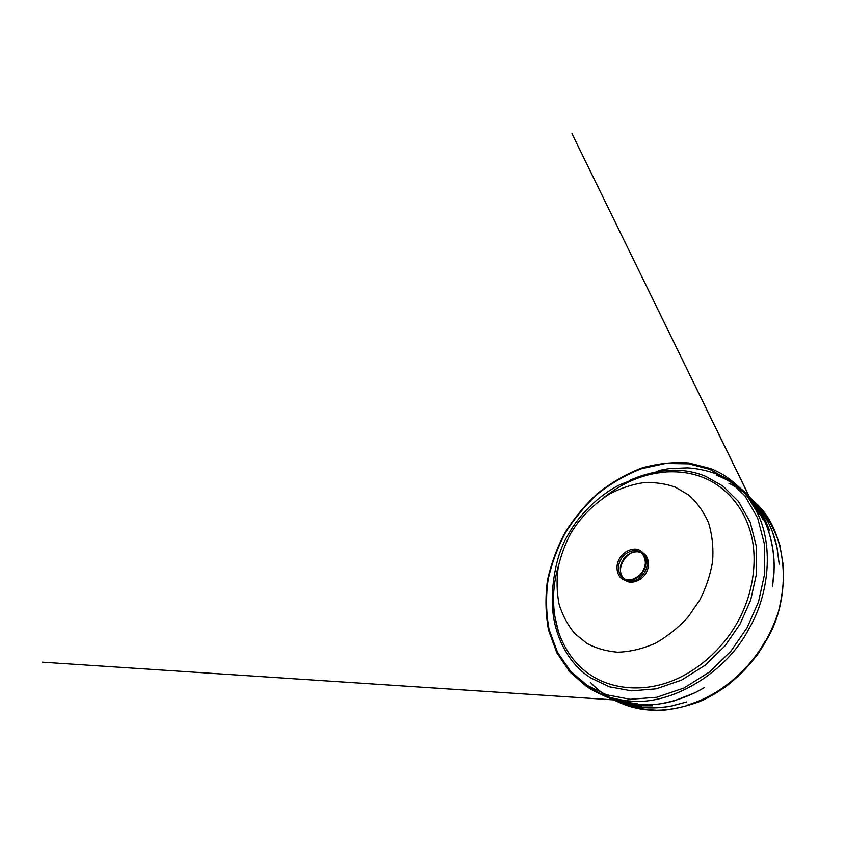 <?xml version="1.0" encoding="UTF-8"?>
<svg xmlns="http://www.w3.org/2000/svg" width="844" height="844" viewBox="0 0 844 844"><rect width="100%" height="100%" fill="white"/><g stroke="black" fill="none" stroke-linecap="round" stroke-linejoin="round"><path stroke-width="1.27" d="M699.665 600.232C705.753 588.5 710.047 575.777 712.536 562.072C713.634 548.21 712.294 535.107 708.538 522.763C703.453 511.432 696.806 502.169 688.609 494.985L675.548 487.262C666.138 483.781 655.714 482.219 644.267 482.568C632.494 484.245 620.91 488.054 609.495 494.014C592.826 504.817 579.912 517.952 570.766 533.44C565.237 543.747 561.049 555.035 558.211 567.295C556.439 579.87 556.724 592.171 559.066 604.198C562.653 615.603 567.917 625.425 574.891 633.665L586.654 643.234C595.495 648.129 605.823 651.114 617.608 652.212C630.046 651.832 642.685 648.814 655.514 643.181C667.899 636.081 678.819 627.261 688.293 616.742L699.665 600.232M639.625 550.288C633.876 546.828 623.188 551.343 619.496 558.686C615.033 565.628 616.848 576.663 623.041 579.385C628.685 583.056 639.668 578.657 643.455 571.103C648.034 563.95 645.903 552.799 639.625 550.288M703.717 477.767C724.078 485.88 743.775 505.683 751.107 534.41C758.439 563.117 751.719 597.236 737.339 622.482C723.34 647.918 697.197 672.394 667.773 682.511C638.328 692.639 609.758 687.649 591.338 675.495C576.568 666.127 565.68 651.811 558.686 632.525L553.685 611.657L552.525 590.42C554.434 566.735 559.91 547.703 568.94 533.334C577.961 516.887 597.446 495.839 619.623 484.846L641.63 476.174L652.897 473.568L666.433 471.923C680.253 471.205 692.681 473.157 703.717 477.767M604.019 497.454C623.283 482.167 644.088 473.653 666.433 471.923M710.848 468.789L710.3 468.568M586.654 686.531L587.013 686.763C598.185 694.401 611.889 699.085 628.115 700.826C672.151 706.555 727.401 671.18 748.944 628.769C769.285 594.376 774.296 543.874 755.971 510.261L748.702 498.403M745.948 494.784L753.681 501.167C787.979 529.346 792.97 597.436 766.067 640.754C752.278 665.768 727.623 689.981 698.779 701.86C668.311 712.895 641.651 712.99 618.821 702.166L609.99 697.429M630.436 479.951C658.162 468.325 683.207 467.101 705.552 476.29L722.97 486.112L738.458 501.42L750.158 522.056L756.456 546.838L756.54 573.667L750.675 600.095L740.072 624.032L725.091 645.765L705.215 665.188L681.583 680.106L656.21 688.852L631.439 690.867L609.273 686.773L590.927 678.006C567.347 663.532 550.594 631.069 552.472 596.17M586.823 685.222L570.597 671.286L557.578 652.486L549.117 629.74C546.036 613.082 545.73 596.17 548.199 579.016C552.113 562.326 557.81 547.007 565.301 533.049C573.625 519.545 584.069 506.801 596.634 494.816C610.339 483.749 625.267 475.056 641.398 468.726L665.631 463.44L688.831 463.831L709.54 469.275L728.266 479.677L744.978 495.977L757.669 518.037L764.558 544.612L764.748 573.456L758.492 601.909L747.109 627.693L730.967 651.104L709.54 671.993L684.083 687.976L656.78 697.271L630.173 699.296L606.425 694.76L586.823 685.222M643.191 553.158C648.994 556.259 650.165 566.989 645.734 573.445C641.841 580.556 631.512 584.364 626.195 580.936M641.282 552.915C636.091 549.792 626.438 553.622 622.861 560.258C618.747 566.335 619.802 576.452 625.298 579.448C612.1 572.116 628.358 545.414 641.345 552.947M620.287 568.149C620.794 558.886 630.964 549.824 639.636 551.723M628.252 580.725C640.206 583.974 652.644 565.944 644.879 555.932M639.552 551.681L640.849 552.461C646.177 555.753 646.831 565.87 642.622 571.81C638.803 578.467 629.149 581.885 624.159 578.689L623.505 578.309C617.998 575.313 616.953 565.163 621.089 559.066C624.676 552.409 634.35 548.558 639.552 551.681M615.308 698.821L617.238 699.834M688.008 704.782C720.808 695.34 750.506 668.364 765.54 640.385M750.917 500.576L749.25 499.173M558.633 565.09C551.807 588.004 551.818 610.476 558.686 632.525M630.173 700.984L42.2 662.16L628.115 700.826C618.874 699.992 610.286 697.977 602.342 694.791L586.802 686.689L569.879 672.003L556.829 652.823L548.547 630.215C545.519 613.883 545.161 597.214 547.482 580.218C551.227 563.486 556.998 547.777 564.784 533.081C573.572 518.891 584.312 505.83 596.993 493.898C610.645 482.99 625.383 474.412 641.218 468.167C657.349 463.525 673.227 461.795 688.862 462.966L710.616 468.578C721.609 472.872 731.6 479.582 740.599 488.708C746.592 494.89 751.719 502.085 755.971 510.261L571.989 133.69L754.937 508.341M753.681 501.167L753.154 500.671C758.714 505.725 765.592 513.796 771.342 524.641L759.832 507.444L744.809 493.392M759.336 514.355L753.555 504.332L743.501 491.852M741.275 489.414C747.467 494.806 753.027 500.808 757.933 507.434L764.305 518.016L769.855 530.95L764.347 518.195C758.925 507.877 751.92 499.036 743.342 491.683C738.384 486.302 729.058 479.814 726.378 478.39L716.218 473.284M740.515 488.613C747.647 495.238 753.692 502.729 758.629 511.074L763.166 520.041L758.598 511.074C754.262 503.594 748.976 496.894 742.72 490.976M658.193 470.614L669.028 468.62L687.48 467.85C697.165 468.452 706.576 470.403 715.712 473.706C724.405 477.166 732.054 481.534 738.69 486.809M738.859 486.946L742.91 490.406C747.119 494.109 752.447 500.534 758.904 509.671C769.211 527.795 774.296 546.975 774.18 567.2L772.598 586.137L773.895 574.49C775.045 556.639 772.123 539.126 765.128 521.93C759.494 509.692 750.474 497.876 742.868 491.145M742.783 491.071C734.871 484.256 726.568 479.16 717.875 475.784L716.155 475.13M742.847 491.113C749.62 496.726 755.475 503.098 760.412 510.251L762.965 514.228C757.754 505.788 751.403 498.487 743.902 492.316M743.11 491.419C746.74 493.793 752.268 499.426 759.716 508.32C768.156 520.104 773.906 533.049 776.976 547.155L779.212 564.14L776.934 547.049L772.344 531.509C768.451 521.581 763.134 512.572 756.393 504.469C750.316 497.76 747.425 495.354 744.44 492.949M744.397 492.917C740.188 489.214 730.007 483.686 729.68 483.665L728.878 483.285M738.658 488.729C748.828 494.974 759.009 505.946 764.326 514.144L755.137 502.729L745.157 493.803M640.849 552.461C644.921 555.679 645.797 562.558 645.185 564.52C644.426 568.645 642.537 572.232 639.509 575.291C633.38 580.028 628.252 581.157 624.138 578.678L624.022 578.636M621.258 703.242L623.294 704.075C635.31 708.221 648.276 710.3 662.181 710.31C676.413 708.981 690.603 705.31 704.772 699.328L724.933 687.406C737.498 677.574 748.554 666.37 758.081 653.784C766.5 640.912 773.231 627.103 778.263 612.364C782.177 597.204 783.939 582.033 783.527 566.83L779.845 545.161C775.393 531.572 769.148 519.524 761.13 509.006M757.142 504.575L755.538 502.94M618.821 702.166L628.464 705.837L642.622 709.065C631.059 707.536 619.612 703.485 608.292 696.912M577.001 677.806L586.116 685.476C593.859 691.31 607.796 698.167 622.091 700.963L630.531 702.166C623.378 701.638 615.318 699.676 606.351 696.268M603.249 695.15L623.199 702.989L637.515 705.521L652.517 705.837L641.25 705.784C628.2 705.31 612.206 699.708 606.129 696.194C599.018 693.462 589.893 687.744 585.979 684.357L580.377 679.589C585.841 684.906 593.058 689.917 602.004 694.633M602.236 694.749C613.282 699.992 624.961 702.968 637.283 703.674L625.942 702.345C618.663 700.974 611.763 698.821 605.243 695.889M600.052 693.842C623.178 705.816 647.97 708.127 674.43 700.784L695.023 692.745L704.624 687.449L700.615 689.791C687.818 696.754 674.082 701.469 659.417 703.928C640.448 706.639 619.042 702.725 605.464 695.962M605.412 695.941L619.296 702.06L633.549 705.911L641.767 706.692L629.919 704.951L620.329 702.313L606.931 696.469M605.802 696.078C610.497 699.075 618.167 702.155 628.812 705.31C642.569 708.433 656.537 708.728 670.737 706.185L686.784 701.913L672.056 705.911C660.789 708 649.574 708.369 638.423 707.019L617.249 701.343L607.722 696.733M607.152 696.543L619.264 702.482C624.032 704.582 633.401 706.766 633.042 706.628L637.178 707.536C627.619 705.552 620.308 703.622 608.788 697.07M590.536 682.532L593.174 685.201C597.489 689.379 602.51 693.272 608.26 696.891"/></g></svg>
